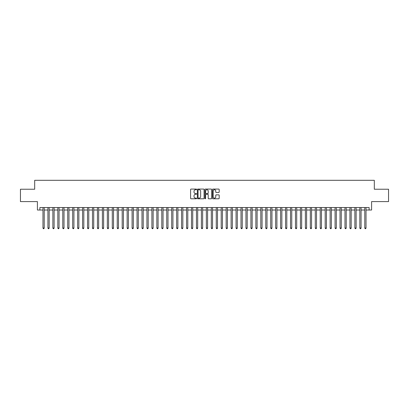 <?xml version="1.0" encoding="UTF-8"?>
<svg xmlns="http://www.w3.org/2000/svg" width="409" height="409" viewBox="0 0 409 409"><rect width="100%" height="100%" fill="white"/><g stroke="black" fill="none" stroke-linecap="round" stroke-linejoin="round"><path stroke-width="0.61" d="M196.581 189.408A0.343 0.343 0 0 0 196.238 189.07L191.075 189.07A0.486 0.486 0 0 0 190.589 189.556L190.589 198.304A0.486 0.486 0 0 0 191.075 198.789L196.238 198.789A0.343 0.343 0 0 0 196.581 198.447A0.343 0.343 0 0 0 196.238 198.109L195.568 198.109A1.554 1.554 0 0 1 194.014 196.555L194.014 195.824A1.554 1.554 0 0 1 195.568 194.27L196.238 194.27A0.343 0.343 0 0 0 196.581 193.927A0.343 0.343 0 0 0 196.238 193.59L195.568 193.59A1.554 1.554 0 0 1 194.014 192.036L194.014 191.305A1.554 1.554 0 0 1 195.568 189.75L196.238 189.75A0.343 0.343 0 0 0 196.581 189.408M218.703 192.496A0.486 0.486 0 0 0 219.188 192.01L219.188 189.556A0.486 0.486 0 0 0 218.703 189.07L212.966 189.07A0.486 0.486 0 0 0 212.481 189.556L212.481 198.304A0.486 0.486 0 0 0 212.966 198.789L218.703 198.789A0.486 0.486 0 0 0 219.188 198.304L219.188 195.338A0.486 0.486 0 0 0 218.703 194.853L216.249 194.853A0.486 0.486 0 0 0 215.763 195.338L215.763 196.811A1.299 1.299 0 0 1 214.464 198.109A1.299 1.299 0 0 1 213.161 196.811L213.161 191.049A1.299 1.299 0 0 1 214.464 189.75A1.299 1.299 0 0 1 215.763 191.049L215.763 192.01A0.486 0.486 0 0 0 216.249 192.496L218.703 192.496M39.883 210.022L39.883 207.547L369.117 207.547L369.117 210.022L371.592 210.022L371.592 201.601L388.55 201.601L388.55 189.229L374.317 189.229L374.317 180.313L34.683 180.313L34.683 189.229L20.45 189.229L20.45 201.601L37.408 201.601L37.408 210.022L42.976 210.022M204.076 189.556A0.486 0.486 0 0 0 203.59 189.07L197.854 189.07A0.486 0.486 0 0 0 197.368 189.556L197.368 198.304A0.486 0.486 0 0 0 197.854 198.789L203.59 198.789A0.486 0.486 0 0 0 204.076 198.304L204.076 189.556M205.41 189.07L211.146 189.07A0.486 0.486 0 0 1 211.632 189.556L211.632 198.304A0.486 0.486 0 0 1 211.146 198.789L208.692 198.789A0.486 0.486 0 0 1 208.207 198.304L208.207 194.756A0.486 0.486 0 0 0 207.721 194.27L206.09 194.27A0.486 0.486 0 0 0 205.604 194.756L205.604 198.447A0.343 0.343 0 0 1 205.267 198.789A0.343 0.343 0 0 1 204.924 198.447L204.924 189.556A0.486 0.486 0 0 1 205.41 189.07M44.213 210.022L47.93 210.022M49.167 210.022L52.879 210.022M54.116 210.022L57.827 210.022M59.065 210.022L62.781 210.022M64.019 210.022L67.73 210.022M68.968 210.022L72.684 210.022M73.922 210.022L77.633 210.022M78.871 210.022L82.582 210.022M83.819 210.022L87.536 210.022M88.773 210.022L92.485 210.022M93.722 210.022L97.439 210.022M98.676 210.022L102.388 210.022M103.625 210.022L107.337 210.022M108.574 210.022L112.291 210.022M113.528 210.022L117.24 210.022M118.477 210.022L122.189 210.022M123.431 210.022L127.143 210.022M128.38 210.022L132.092 210.022M133.329 210.022L137.046 210.022M138.283 210.022L141.995 210.022M143.232 210.022L146.943 210.022M148.186 210.022L151.897 210.022M153.135 210.022L156.846 210.022M158.084 210.022L161.8 210.022M163.038 210.022L166.749 210.022M167.987 210.022L171.698 210.022M172.935 210.022L176.652 210.022M177.889 210.022L181.601 210.022M182.838 210.022L186.555 210.022M187.792 210.022L191.504 210.022M192.741 210.022L196.453 210.022M197.69 210.022L201.407 210.022M202.644 210.022L206.356 210.022M207.593 210.022L211.31 210.022M212.547 210.022L216.259 210.022M217.496 210.022L221.208 210.022M222.445 210.022L226.162 210.022M227.399 210.022L231.111 210.022M232.348 210.022L236.065 210.022M237.302 210.022L241.013 210.022M242.251 210.022L245.962 210.022M247.2 210.022L250.916 210.022M252.154 210.022L255.865 210.022M257.103 210.022L260.814 210.022M262.057 210.022L265.768 210.022M267.005 210.022L270.717 210.022M271.954 210.022L275.671 210.022M276.908 210.022L280.62 210.022M281.857 210.022L285.569 210.022M286.811 210.022L290.523 210.022M291.76 210.022L295.472 210.022M296.709 210.022L300.426 210.022M301.663 210.022L305.375 210.022M306.612 210.022L310.324 210.022M311.561 210.022L315.278 210.022M316.515 210.022L320.227 210.022M321.464 210.022L325.181 210.022M326.418 210.022L330.129 210.022M331.367 210.022L335.078 210.022M336.316 210.022L340.032 210.022M341.27 210.022L344.981 210.022M346.219 210.022L349.935 210.022M351.173 210.022L354.884 210.022M356.121 210.022L359.833 210.022M361.07 210.022L364.787 210.022M366.024 210.022L369.117 210.022M198.391 189.75A0.343 0.343 0 0 0 198.048 190.093L198.048 197.767A0.343 0.343 0 0 0 198.391 198.109L199.096 198.109A1.554 1.554 0 0 0 200.65 196.555L200.65 191.305A1.554 1.554 0 0 0 199.096 189.75L198.391 189.75M208.207 191.075A1.299 1.299 0 0 0 206.908 189.776A1.299 1.299 0 0 0 205.604 191.075L205.604 193.104A0.486 0.486 0 0 0 206.09 193.59L207.721 193.59A0.486 0.486 0 0 0 208.207 193.104L208.207 191.075M44.213 207.547L44.213 228.043L42.976 228.043L42.976 207.547M44.213 228.043L43.845 228.687L43.349 228.687L42.976 228.043M49.167 207.547L49.167 228.043L47.93 228.043L47.93 207.547M49.167 228.043L48.794 228.687L48.298 228.687L47.93 228.043M54.116 207.547L54.116 228.043L52.879 228.043L52.879 207.547M54.116 228.043L53.743 228.687L53.252 228.687L52.879 228.043M59.065 207.547L59.065 228.043L57.827 228.043L57.827 207.547M59.065 228.043L58.697 228.687L58.201 228.687L57.827 228.043M64.019 207.547L64.019 228.043L62.781 228.043L62.781 207.547M64.019 228.043L63.646 228.687L63.15 228.687L62.781 228.043M68.968 207.547L68.968 228.043L67.73 228.043L67.73 207.547M68.968 228.043L68.6 228.687L68.104 228.687L67.73 228.043M73.922 207.547L73.922 228.043L72.684 228.043L72.684 207.547M73.922 228.043L73.548 228.687L73.053 228.687L72.684 228.043M78.871 207.547L78.871 228.043L77.633 228.043L77.633 207.547M78.871 228.043L78.497 228.687L78.007 228.687L77.633 228.043M83.819 207.547L83.819 228.043L82.582 228.043L82.582 207.547M83.819 228.043L83.451 228.687L82.955 228.687L82.582 228.043M88.773 207.547L88.773 228.043L87.536 228.043L87.536 207.547M88.773 228.043L88.4 228.687L87.904 228.687L87.536 228.043M93.722 207.547L93.722 228.043L92.485 228.043L92.485 207.547M93.722 228.043L93.354 228.687L92.858 228.687L92.485 228.043M98.676 207.547L98.676 228.043L97.439 228.043L97.439 207.547M98.676 228.043L98.303 228.687L97.807 228.687L97.439 228.043M103.625 207.547L103.625 228.043L102.388 228.043L102.388 207.547M103.625 228.043L103.252 228.687L102.761 228.687L102.388 228.043M108.574 207.547L108.574 228.043L107.337 228.043L107.337 207.547M108.574 228.043L108.206 228.687L107.71 228.687L107.337 228.043M113.528 207.547L113.528 228.043L112.291 228.043L112.291 207.547M113.528 228.043L113.155 228.687L112.659 228.687L112.291 228.043M118.477 207.547L118.477 228.043L117.24 228.043L117.24 207.547M118.477 228.043L118.109 228.687L117.613 228.687L117.24 228.043M123.431 207.547L123.431 228.043L122.189 228.043L122.189 207.547M123.431 228.043L123.058 228.687L122.562 228.687L122.189 228.043M128.38 207.547L128.38 228.043L127.143 228.043L127.143 207.547M128.38 228.043L128.007 228.687L127.511 228.687L127.143 228.043M133.329 207.547L133.329 228.043L132.092 228.043L132.092 207.547M133.329 228.043L132.961 228.687L132.465 228.687L132.092 228.043M138.283 207.547L138.283 228.043L137.046 228.043L137.046 207.547M138.283 228.043L137.91 228.687L137.414 228.687L137.046 228.043M143.232 207.547L143.232 228.043L141.995 228.043L141.995 207.547M143.232 228.043L142.864 228.687L142.368 228.687L141.995 228.043M148.186 207.547L148.186 228.043L146.943 228.043L146.943 207.547M148.186 228.043L147.813 228.687L147.317 228.687L146.943 228.043M153.135 207.547L153.135 228.043L151.897 228.043L151.897 207.547M153.135 228.043L152.762 228.687L152.266 228.687L151.897 228.043M158.084 207.547L158.084 228.043L156.846 228.043L156.846 207.547M158.084 228.043L157.716 228.687L157.22 228.687L156.846 228.043M163.038 207.547L163.038 228.043L161.8 228.043L161.8 207.547M163.038 228.043L162.664 228.687L162.168 228.687L161.8 228.043M167.987 207.547L167.987 228.043L166.749 228.043L166.749 207.547M167.987 228.043L167.613 228.687L167.123 228.687L166.749 228.043M172.935 207.547L172.935 228.043L171.698 228.043L171.698 207.547M172.935 228.043L172.567 228.687L172.071 228.687L171.698 228.043M177.889 207.547L177.889 228.043L176.652 228.043L176.652 207.547M177.889 228.043L177.516 228.687L177.02 228.687L176.652 228.043M182.838 207.547L182.838 228.043L181.601 228.043L181.601 207.547M182.838 228.043L182.47 228.687L181.974 228.687L181.601 228.043M187.792 207.547L187.792 228.043L186.555 228.043L186.555 207.547M187.792 228.043L187.419 228.687L186.923 228.687L186.555 228.043M192.741 207.547L192.741 228.043L191.504 228.043L191.504 207.547M192.741 228.043L192.368 228.687L191.877 228.687L191.504 228.043M197.69 207.547L197.69 228.043L196.453 228.043L196.453 207.547M197.69 228.043L197.322 228.687L196.826 228.687L196.453 228.043M202.644 207.547L202.644 228.043L201.407 228.043L201.407 207.547M202.644 228.043L202.271 228.687L201.775 228.687L201.407 228.043M207.593 207.547L207.593 228.043L206.356 228.043L206.356 207.547M207.593 228.043L207.225 228.687L206.729 228.687L206.356 228.043M212.547 207.547L212.547 228.043L211.31 228.043L211.31 207.547M212.547 228.043L212.174 228.687L211.678 228.687L211.31 228.043M217.496 207.547L217.496 228.043L216.259 228.043L216.259 207.547M217.496 228.043L217.123 228.687L216.632 228.687L216.259 228.043M222.445 207.547L222.445 228.043L221.208 228.043L221.208 207.547M222.445 228.043L222.077 228.687L221.581 228.687L221.208 228.043M227.399 207.547L227.399 228.043L226.162 228.043L226.162 207.547M227.399 228.043L227.026 228.687L226.53 228.687L226.162 228.043M232.348 207.547L232.348 228.043L231.111 228.043L231.111 207.547M232.348 228.043L231.98 228.687L231.484 228.687L231.111 228.043M237.302 207.547L237.302 228.043L236.065 228.043L236.065 207.547M237.302 228.043L236.929 228.687L236.433 228.687L236.065 228.043M242.251 207.547L242.251 228.043L241.013 228.043L241.013 207.547M242.251 228.043L241.877 228.687L241.387 228.687L241.013 228.043M247.2 207.547L247.2 228.043L245.962 228.043L245.962 207.547M247.2 228.043L246.832 228.687L246.336 228.687L245.962 228.043M252.154 207.547L252.154 228.043L250.916 228.043L250.916 207.547M252.154 228.043L251.78 228.687L251.284 228.687L250.916 228.043M257.103 207.547L257.103 228.043L255.865 228.043L255.865 207.547M257.103 228.043L256.734 228.687L256.238 228.687L255.865 228.043M262.057 207.547L262.057 228.043L260.814 228.043L260.814 207.547M262.057 228.043L261.683 228.687L261.187 228.687L260.814 228.043M267.005 207.547L267.005 228.043L265.768 228.043L265.768 207.547M267.005 228.043L266.632 228.687L266.136 228.687L265.768 228.043M271.954 207.547L271.954 228.043L270.717 228.043L270.717 207.547M271.954 228.043L271.586 228.687L271.09 228.687L270.717 228.043M276.908 207.547L276.908 228.043L275.671 228.043L275.671 207.547M276.908 228.043L276.535 228.687L276.039 228.687L275.671 228.043M281.857 207.547L281.857 228.043L280.62 228.043L280.62 207.547M281.857 228.043L281.489 228.687L280.993 228.687L280.62 228.043M286.811 207.547L286.811 228.043L285.569 228.043L285.569 207.547M286.811 228.043L286.438 228.687L285.942 228.687L285.569 228.043M291.76 207.547L291.76 228.043L290.523 228.043L290.523 207.547M291.76 228.043L291.387 228.687L290.891 228.687L290.523 228.043M296.709 207.547L296.709 228.043L295.472 228.043L295.472 207.547M296.709 228.043L296.341 228.687L295.845 228.687L295.472 228.043M301.663 207.547L301.663 228.043L300.426 228.043L300.426 207.547M301.663 228.043L301.29 228.687L300.794 228.687L300.426 228.043M306.612 207.547L306.612 228.043L305.375 228.043L305.375 207.547M306.612 228.043L306.239 228.687L305.748 228.687L305.375 228.043M311.561 207.547L311.561 228.043L310.324 228.043L310.324 207.547M311.561 228.043L311.193 228.687L310.697 228.687L310.324 228.043M316.515 207.547L316.515 228.043L315.278 228.043L315.278 207.547M316.515 228.043L316.142 228.687L315.646 228.687L315.278 228.043M321.464 207.547L321.464 228.043L320.227 228.043L320.227 207.547M321.464 228.043L321.096 228.687L320.6 228.687L320.227 228.043M326.418 207.547L326.418 228.043L325.181 228.043L325.181 207.547M326.418 228.043L326.045 228.687L325.549 228.687L325.181 228.043M331.367 207.547L331.367 228.043L330.129 228.043L330.129 207.547M331.367 228.043L330.993 228.687L330.503 228.687L330.129 228.043M336.316 207.547L336.316 228.043L335.078 228.043L335.078 207.547M336.316 228.043L335.947 228.687L335.452 228.687L335.078 228.043M341.27 207.547L341.27 228.043L340.032 228.043L340.032 207.547M341.27 228.043L340.896 228.687L340.4 228.687L340.032 228.043M346.219 207.547L346.219 228.043L344.981 228.043L344.981 207.547M346.219 228.043L345.85 228.687L345.354 228.687L344.981 228.043M351.173 207.547L351.173 228.043L349.935 228.043L349.935 207.547M351.173 228.043L350.799 228.687L350.303 228.687L349.935 228.043M356.121 207.547L356.121 228.043L354.884 228.043L354.884 207.547M356.121 228.043L355.748 228.687L355.257 228.687L354.884 228.043M361.07 207.547L361.07 228.043L359.833 228.043L359.833 207.547M361.07 228.043L360.702 228.687L360.206 228.687L359.833 228.043M366.024 207.547L366.024 228.043L364.787 228.043L364.787 207.547M366.024 228.043L365.651 228.687L365.155 228.687L364.787 228.043"/></g></svg>
